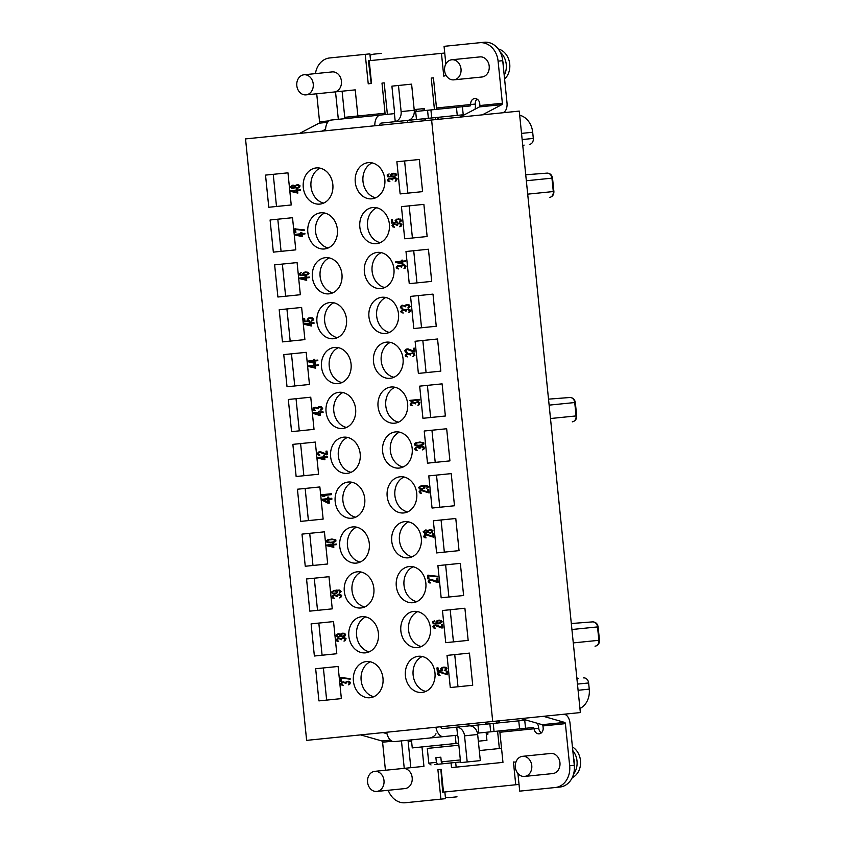 <?xml version="1.0" encoding="UTF-8"?>
<svg xmlns="http://www.w3.org/2000/svg" width="845" height="845" viewBox="0 0 845 845"><rect width="100%" height="100%" fill="white"/><g stroke="black" fill="none" stroke-linecap="round" stroke-linejoin="round"><path stroke-width="1.27" d="M431.615 120.001L519.263 111.096L580.357 712.567L306.629 740.368L245.536 138.907L431.615 120.001L492.709 721.472M416.162 111.424L415.962 109.417M522.78 145.741A7.89 6.454 84.2 0 1 524.101 145.097M529.435 144.421L529.35 144.432A5.566 4.552 -95.8 0 0 529.435 144.421A5.566 4.552 -95.8 0 0 533.311 138.432L532.688 132.253L521.523 133.394M519.675 115.205A19.034 15.559 84.2 0 1 532.688 132.253M579.934 708.459A19.034 15.559 -95.8 0 0 589.25 689.14L578.086 690.28M583.62 677.88L583.536 677.88A5.566 4.552 -95.8 0 1 583.62 677.88A5.566 4.552 -95.8 0 1 588.627 682.961L589.25 689.14M578.255 678.292A7.89 6.454 84.2 0 1 576.829 677.922M423.018 108.699L423.218 110.706M424.042 118.744L424.243 120.75M414.187 109.596L424.391 108.561L424.591 110.568M379.585 125.292A3.369 1.944 84.2 0 1 381.148 123.095L457.261 115.374L456.437 107.336L470.063 105.952A1.341 0.771 84.2 0 0 470.707 104.526A5.556 4.542 -95.8 0 1 474.658 98.548A5.556 4.542 -95.8 0 1 479.738 103.608L479.928 105.53A1.341 0.771 -95.8 0 1 479.464 106.892L459.912 117.128M456.437 107.336L414.314 111.614M325.578 130.774A11.45 6.602 84.2 0 1 331.071 120.064L394.425 113.631L395.238 121.669L403.825 120.793M395.228 121.617A9.422 7.7 84.2 0 0 401.121 111.593L398.47 85.472L391.9 86.148L394.562 112.269A1.341 1.099 -95.8 0 1 393.601 113.716L366.498 116.473M359.114 117.223A1.341 1.099 84.2 0 1 357.879 115.987L385.045 113.23L381.993 83.095L384.179 82.863L387.38 114.35M344.749 117.328L342.098 91.197L355.227 89.866L357.879 115.987L344.749 117.328A1.341 1.099 -95.8 0 0 345.985 118.553M338.401 119.325A9.422 7.7 84.2 0 1 338.19 117.994L335.528 91.873L342.098 91.197M374.831 125.768A11.45 6.602 -95.8 0 1 380.324 115.068M381.496 53.362L373.775 54.154A13.467 11.006 84.2 0 0 370.036 55.39L369.878 53.869L329.666 57.956A20.195 16.499 84.2 0 0 315.438 73.61M502.944 112.755L503.736 112.343A9.422 5.429 -95.8 0 0 507 102.784L502.722 60.671A20.195 16.499 -95.8 0 0 484.269 42.25L479.633 42.725A20.195 16.499 84.2 0 1 498.096 61.146L502.374 103.248A1.341 0.771 84.2 0 1 501.898 104.622L482.347 114.846M436.242 119.536A6.728 3.876 84.2 0 0 438.787 117.244M435.46 119.61L435.259 117.603M434.446 109.565L431.246 78.089L433.432 77.867L431.246 78.089M316.717 93.784L319.568 121.817A1.341 0.771 -95.8 0 1 319.104 123.19L299.553 133.415M446.16 75.48L443.762 76.134L441.449 53.362L369.212 60.703L371.525 83.475L368.24 83.813L365.241 54.344M445.854 63.998L444.058 46.338L479.633 42.725M435.862 109.427A1.341 0.771 -95.8 0 0 436.495 108.002L433.432 77.867M425.405 118.606L425.616 120.613M306.048 94.862L334.229 91.999A10.098 8.249 -95.8 0 0 341.422 81.12A10.098 8.249 -95.8 0 0 332.191 71.909L304.01 74.772A10.098 8.249 -95.8 0 0 296.817 85.651A10.098 8.249 -95.8 0 0 306.048 94.862A10.098 8.249 -95.8 0 0 313.241 83.982A10.098 8.249 -95.8 0 0 304.01 74.772M453.828 79.852L482.009 76.99A10.098 8.249 -95.8 0 0 489.192 66.111A10.098 8.249 -95.8 0 0 479.971 56.9L451.779 59.763A10.098 8.249 -95.8 0 0 444.597 70.642A10.098 8.249 -95.8 0 0 453.828 79.852A10.098 8.249 -95.8 0 0 461.011 68.973A10.098 8.249 -95.8 0 0 451.779 59.763M384.179 82.863L381.993 83.095M477.055 99.097A5.556 4.542 -95.8 0 0 475.334 104.062A9.422 5.429 -95.8 0 1 474.985 109.237M457.261 115.374L464.729 114.614M370.036 55.39L370.554 60.565M441.449 53.362L444.734 53.034M368.24 83.813L371.198 83.507L368.399 60.787L369.212 60.703M321.987 131.144L325.578 129.264M407.543 120.423A9.422 7.7 -95.8 0 0 414.251 110.262L411.599 84.141L398.47 85.472M416.469 119.515L415.655 111.477M486.319 734.294L487.935 734.136L487.723 732.129M486.562 734.273L486.361 732.266M485.537 724.228L485.336 722.221M526.224 720.088L477.974 724.999L478.788 733.027L533.206 727.503A1.341 0.771 84.2 0 1 534.114 728.77A5.556 4.542 -95.8 0 0 539.184 733.83A5.556 4.542 -95.8 0 0 543.145 727.851L542.944 725.929A1.341 0.771 -95.8 0 0 542.215 724.683L564.661 722.412L543.451 716.317M411.578 741.213L408.156 741.561A1.341 1.099 -95.8 0 1 409.117 740.104L411.441 739.871L412.254 747.909L456.036 743.463L455.223 735.425M440.678 726.753A3.369 1.944 84.2 0 0 442.653 728.58L456.744 727.154L457.557 735.192L394.203 741.625A11.45 6.602 84.2 0 1 386.672 732.235M478.788 733.027L477.446 733.164M477.974 724.999L469.873 725.876M469.862 725.813L469.049 725.897A9.422 7.7 -95.8 0 1 477.657 734.495L480.319 760.616L467.19 761.958L464.539 735.837A9.422 7.7 84.2 0 0 456.744 727.207M467.19 761.958L460.62 762.623L457.969 736.502A1.341 1.099 -95.8 0 0 456.733 735.277M443.467 736.618A11.45 6.602 -95.8 0 1 435.925 727.239M486.91 724.091L486.709 722.074M496.564 721.081L496.765 723.088M497.578 731.126L499.353 748.533L479.295 750.571M451.04 762.919L451.515 767.609L502.965 762.38L499.902 732.245A1.341 0.771 -95.8 0 0 498.994 730.978M517.922 773.471L519.707 791.131L555.281 787.519A20.195 16.499 84.2 0 0 569.667 765.76L565.389 723.647A1.341 0.771 84.2 0 0 564.661 722.412M443.498 792.103L441.185 769.33L437.9 769.668L440.868 769.362L442.695 792.187L515.746 784.762L513.433 761.989L515.915 762.158M437.9 769.668L440.9 799.138L405.325 802.75A20.195 16.499 84.2 0 1 388.235 790.276M385.436 770.26L382.584 742.216A1.341 0.771 -95.8 0 0 381.855 740.97L360.646 734.886M376.807 791.438L404.987 788.575A10.098 8.249 -95.8 0 0 412.18 777.696A10.098 8.249 -95.8 0 0 402.949 768.475L374.768 771.348A10.098 8.249 -95.8 0 0 367.575 782.227A10.098 8.249 -95.8 0 0 376.807 791.438A10.098 8.249 -95.8 0 0 383.989 780.558A10.098 8.249 -95.8 0 0 374.768 771.348M524.576 776.428L552.767 773.566A10.098 8.249 -95.8 0 0 559.95 762.686A10.098 8.249 -95.8 0 0 550.718 753.465L522.537 756.328A10.098 8.249 -95.8 0 0 515.344 767.218A10.098 8.249 -95.8 0 0 524.576 776.428A10.098 8.249 -95.8 0 0 531.769 765.549A10.098 8.249 -95.8 0 0 522.537 756.328M440.9 799.138L445.526 798.662L445.378 797.152A13.467 11.006 -95.8 0 0 449.297 797.606L457.018 796.824M445.378 797.152L444.85 791.966M455.677 762.443L456.152 767.133L502.965 762.38M541.423 732.816A5.556 4.542 84.2 0 1 538.74 728.295A9.422 5.429 -95.8 0 0 537.357 723.288M383.081 732.604L386.978 733.724M468.795 723.901L468.996 725.908L456.744 727.154L469.049 725.897M408.156 741.561L410.818 767.682L404.248 768.348L401.597 742.227A9.422 7.7 84.2 0 1 401.533 740.875M410.818 767.682L423.936 766.352L421.972 746.927M555.281 787.519L559.918 787.044A20.195 16.499 -95.8 0 0 574.294 765.285L570.016 723.183A9.422 5.429 -95.8 0 0 564.904 714.469L564.037 714.226M497.335 720.996A6.728 3.876 -95.8 0 1 500.293 722.728M501.539 748.311L499.353 748.533M515.746 784.762L519.031 784.435M521.006 718.599L542.215 724.683M573.544 757.902A14.809 12.105 84.2 0 1 574.23 764.63M572.804 750.624A16.826 13.752 84.2 0 1 573.586 774.062M572.435 746.948A16.826 13.752 84.2 0 1 580.589 762.803A16.826 13.752 84.2 0 1 572.234 777.685M371.884 198.818A18.178 14.851 -95.8 0 0 384.824 179.235A18.178 14.851 -95.8 0 0 368.209 162.652A18.178 14.851 -95.8 0 0 355.27 182.235A18.178 14.851 -95.8 0 0 371.884 198.818M376.447 243.687A18.178 14.851 -95.8 0 0 389.387 224.105A18.178 14.851 -95.8 0 0 372.772 207.521A18.178 14.851 -95.8 0 0 359.833 227.104A18.178 14.851 -95.8 0 0 376.447 243.687M381 288.567A18.178 14.851 -95.8 0 0 393.939 268.985A18.178 14.851 -95.8 0 0 377.324 252.401A18.178 14.851 -95.8 0 0 364.385 271.984A18.178 14.851 -95.8 0 0 381 288.567M324.448 248.969A18.178 14.851 -95.8 0 0 337.387 229.386A18.178 14.851 -95.8 0 0 320.773 212.803A18.178 14.851 -95.8 0 0 307.833 232.386A18.178 14.851 -95.8 0 0 324.448 248.969M319.896 204.099A18.178 14.851 -95.8 0 0 332.835 184.516A18.178 14.851 -95.8 0 0 316.22 167.933A18.178 14.851 -95.8 0 0 303.281 187.516A18.178 14.851 -95.8 0 0 319.896 204.099M329.011 293.849A18.178 14.851 -95.8 0 0 341.95 274.266A18.178 14.851 -95.8 0 0 325.336 257.683A18.178 14.851 -95.8 0 0 312.396 277.266A18.178 14.851 -95.8 0 0 329.011 293.849M385.563 333.437A18.178 14.851 -95.8 0 0 398.502 313.854A18.178 14.851 -95.8 0 0 381.887 297.271A18.178 14.851 -95.8 0 0 368.948 316.854A18.178 14.851 -95.8 0 0 385.563 333.437M390.115 378.317A18.178 14.851 -95.8 0 0 403.054 358.734A18.178 14.851 -95.8 0 0 386.44 342.151A18.178 14.851 -95.8 0 0 373.501 361.734A18.178 14.851 -95.8 0 0 390.115 378.317M333.564 338.718A18.178 14.851 -95.8 0 0 346.503 319.135A18.178 14.851 -95.8 0 0 329.888 302.552A18.178 14.851 -95.8 0 0 316.949 322.135A18.178 14.851 -95.8 0 0 333.564 338.718M338.127 383.598A18.178 14.851 -95.8 0 0 351.066 364.015A18.178 14.851 -95.8 0 0 334.451 347.432A18.178 14.851 -95.8 0 0 321.512 367.015A18.178 14.851 -95.8 0 0 338.127 383.598M422.025 692.446A18.178 14.851 -95.8 0 0 434.964 672.863A18.178 14.851 -95.8 0 0 418.349 656.28A18.178 14.851 -95.8 0 0 405.41 675.863A18.178 14.851 -95.8 0 0 422.025 692.446M417.472 647.566A18.178 14.851 -95.8 0 0 430.411 627.983A18.178 14.851 -95.8 0 0 413.796 611.4A18.178 14.851 -95.8 0 0 400.857 630.983A18.178 14.851 -95.8 0 0 417.472 647.566M412.909 602.696A18.178 14.851 -95.8 0 0 425.848 583.113A18.178 14.851 -95.8 0 0 409.233 566.53A18.178 14.851 -95.8 0 0 396.294 586.113A18.178 14.851 -95.8 0 0 412.909 602.696M408.357 557.816A18.178 14.851 -95.8 0 0 421.296 538.233A18.178 14.851 -95.8 0 0 404.681 521.65A18.178 14.851 -95.8 0 0 391.742 541.233A18.178 14.851 -95.8 0 0 408.357 557.816M403.794 512.947A18.178 14.851 -95.8 0 0 416.733 493.353A18.178 14.851 -95.8 0 0 400.118 476.77A18.178 14.851 -95.8 0 0 387.179 496.364A18.178 14.851 -95.8 0 0 403.794 512.947M399.231 468.067A18.178 14.851 -95.8 0 0 412.18 448.484A18.178 14.851 -95.8 0 0 395.566 431.901A18.178 14.851 -95.8 0 0 382.616 451.483A18.178 14.851 -95.8 0 0 399.231 468.067M394.678 423.197A18.178 14.851 -95.8 0 0 407.617 403.604A18.178 14.851 -95.8 0 0 391.003 387.021A18.178 14.851 -95.8 0 0 378.064 406.614A18.178 14.851 -95.8 0 0 394.678 423.197M370.036 697.727A18.178 14.851 -95.8 0 0 382.975 678.144A18.178 14.851 -95.8 0 0 366.36 661.561A18.178 14.851 -95.8 0 0 353.421 681.144A18.178 14.851 -95.8 0 0 370.036 697.727M365.473 652.847A18.178 14.851 -95.8 0 0 378.412 633.264A18.178 14.851 -95.8 0 0 361.797 616.681A18.178 14.851 -95.8 0 0 348.858 636.264A18.178 14.851 -95.8 0 0 365.473 652.847M360.921 607.977A18.178 14.851 -95.8 0 0 373.86 588.395A18.178 14.851 -95.8 0 0 357.245 571.811A18.178 14.851 -95.8 0 0 344.306 591.394A18.178 14.851 -95.8 0 0 360.921 607.977M356.358 563.097A18.178 14.851 -95.8 0 0 369.297 543.515A18.178 14.851 -95.8 0 0 352.682 526.931A18.178 14.851 -95.8 0 0 339.743 546.514A18.178 14.851 -95.8 0 0 356.358 563.097M351.795 518.228A18.178 14.851 -95.8 0 0 364.744 498.634A18.178 14.851 -95.8 0 0 348.129 482.051A18.178 14.851 -95.8 0 0 335.18 501.645A18.178 14.851 -95.8 0 0 351.795 518.228M347.242 473.348A18.178 14.851 -95.8 0 0 360.181 453.765A18.178 14.851 -95.8 0 0 343.566 437.182A18.178 14.851 -95.8 0 0 330.627 456.765A18.178 14.851 -95.8 0 0 347.242 473.348M342.679 428.478A18.178 14.851 -95.8 0 0 355.618 408.885A18.178 14.851 -95.8 0 0 339.003 392.302A18.178 14.851 -95.8 0 0 326.064 411.895A18.178 14.851 -95.8 0 0 342.679 428.478M422.584 191.635L419.321 159.483L396.875 161.765L400.139 193.917L422.584 191.635L407.86 193.135L404.597 160.983L419.321 159.483M404.702 238.786L427.137 236.515L423.873 204.363L401.438 206.645L404.702 238.786M405.991 251.514L409.255 283.666L431.7 281.385L428.436 249.233L405.991 251.514M432.989 294.113L410.554 296.394L413.818 328.547L436.252 326.265L432.989 294.113L418.275 295.613L421.539 327.754L436.252 326.265M440.815 371.135L437.552 338.993L415.106 341.264L418.37 373.416L440.815 371.135L426.091 372.634L422.827 340.482L437.552 338.993M442.104 383.862L419.669 386.144L422.933 418.296L445.368 416.015L442.104 383.862L427.39 385.362L430.654 417.504L445.368 416.015M446.667 428.742L424.222 431.013L427.496 463.166L449.931 460.884L446.667 428.742L431.943 430.232L435.217 462.384L449.931 460.884M454.494 505.764L451.219 473.612L428.785 475.893L432.048 508.046L454.494 505.764L439.77 507.253L436.506 475.112L451.219 473.612M459.046 550.634L455.782 518.492L433.337 520.774L436.611 552.915L459.046 550.634L444.333 552.134L441.069 519.981L455.782 518.492M450.279 687.545L472.725 685.263L469.461 653.111L447.016 655.393L450.279 687.545M468.162 640.394L464.898 608.242L442.463 610.523L445.727 642.665L468.162 640.394L453.448 641.883L450.184 609.731L464.898 608.242M463.609 595.514L460.335 563.361L437.9 565.643L441.164 597.795L463.609 595.514L448.885 597.014L445.621 564.861L460.335 563.361M341.369 698.604L338.106 666.462L315.66 668.733L318.924 700.885L341.369 698.604L326.645 700.104L323.382 667.951L338.106 666.462M333.543 621.582L311.108 623.863L314.372 656.016L336.806 653.734L333.543 621.582L318.829 623.082L322.093 655.224L336.806 653.734M328.99 576.702L306.545 578.983L309.809 611.136L332.254 608.854L328.99 576.702L314.266 578.202L317.53 610.354L332.254 608.854M324.427 531.832L301.992 534.114L305.256 566.256L327.691 563.985L324.427 531.832L309.714 533.322L312.977 565.474L327.691 563.985M300.693 521.386L323.139 519.105L319.864 486.952L297.429 489.234L300.693 521.386M315.312 442.083L292.866 444.364L296.141 476.506L318.576 474.235L315.312 442.083L300.598 443.572L303.862 475.724L318.576 474.235M288.314 399.484L291.578 431.637L314.023 429.355L310.749 397.203L288.314 399.484M309.46 384.475L306.196 352.333L283.751 354.615L287.025 386.757L309.46 384.475L294.747 385.975L291.472 353.823L306.196 352.333M304.897 339.605L301.633 307.453L279.199 309.735L282.462 341.887L304.897 339.605L290.184 341.095L286.92 308.953L301.633 307.453M274.636 264.855L277.899 297.007L300.345 294.725L297.081 262.584L274.636 264.855M295.782 249.856L292.518 217.704L270.083 219.985L273.347 252.137L295.782 249.856L281.068 251.345L277.804 219.204L292.518 217.704M291.229 204.976L287.965 172.834L265.52 175.105L268.784 207.257L291.229 204.976L276.505 206.476L273.241 174.323L287.965 172.834M438.639 674.046L438.756 673.127L440.171 672.472L447.596 674.764L447.237 671.141L446.181 671.247L446.477 674.067L440.108 671.87L438.059 672.588L437.541 673.655L438.323 675.092L440.044 675.43L438.639 674.046M441.787 627.983L442.843 627.877L442.474 624.265L441.428 624.37L441.713 627.18L436.189 625.004L434.098 625.215L432.777 626.768L434.436 628.532L435.228 628.036L434.129 627.645L433.992 626.24L435.407 625.585L441.787 627.983M437.161 582.437L438.217 582.332L437.847 578.719L436.802 578.825L437.087 581.635L431.563 579.459L429.471 579.67L428.151 581.223L429.809 582.987L430.601 582.501L429.503 582.099L429.366 580.695L430.781 580.04L437.161 582.437M426.07 537.885L424.623 536.11L426.197 534.927L433.633 537.219L433.263 533.607L432.217 533.713L432.503 536.522L427.633 534.484L424.887 534.558L423.609 536.512L424.348 537.557L426.07 537.885M422.563 490.776L429.133 492.952L428.764 489.329L427.718 489.435L428.003 492.244L422.489 490.068L420.387 490.28L419.067 491.832L420.725 493.596L421.528 493.11L420.43 492.719L420.282 491.304L421.697 490.66L429.133 492.952M423.799 446.72L416.004 447.1L414.715 448.959L415.455 450.005L417.176 450.332L415.772 448.959L416.279 447.681L418.159 447.491L419.965 448.526L420.461 447.163L422.12 446.783L423.535 448.262L422.437 449.899L424.422 448.684L423.799 446.72M419.12 404.818L419.976 402.801L418.169 401.671L414.884 402.716L411.473 402.452L410.152 404.111L410.913 405.346L412.645 405.684L411.23 404.301L411.737 403.033L413.627 402.843L415.423 403.878L415.92 402.505L417.578 402.135L419.004 403.614L417.895 405.251L419.12 404.818M414.314 353.273L406.519 353.654L405.22 355.513L405.959 356.558L407.691 356.886L406.276 355.513L406.783 354.235L408.674 354.044L410.469 355.08L410.966 353.717L412.624 353.337L413.987 354.213L412.941 356.453L414.937 355.238L414.314 353.273M409.857 309.407L402.062 309.788L400.762 311.647L401.502 312.692L403.234 313.02L401.819 311.647L402.326 310.368L404.216 310.178L406.012 311.213L406.508 309.851L408.167 309.471L409.593 310.96L408.484 312.587L410.48 311.372L409.857 309.407M405.23 268.076L406.086 266.069L404.28 264.929L400.995 265.974L397.583 265.71L396.263 267.369L397.023 268.604L398.755 268.942L397.351 267.559L397.847 266.291L399.738 266.101L401.533 267.136L402.03 265.763L403.688 265.393L405.114 266.872L404.005 268.509L405.23 268.076M400.995 226.344L401.85 224.326L400.034 223.196L396.759 224.242L393.337 223.978L392.027 225.626L392.788 226.872L394.52 227.21L393.105 225.826L393.612 224.559L395.502 224.369L397.298 225.404L397.794 224.031L399.453 223.661L400.815 224.538L399.769 226.777L400.995 226.344M396.368 180.798L397.224 178.791L395.418 177.651L392.133 178.696L388.711 178.432L387.401 180.091L388.161 181.337L389.894 181.664L388.478 180.281L388.985 179.013L390.876 178.823L392.671 179.858L393.168 178.485L394.826 178.115L396.189 178.992L395.143 181.231L396.368 180.798M349.65 684.408L350.506 682.39L348.689 681.26L345.415 682.295L341.993 682.042L340.683 683.689L341.443 684.936L343.176 685.263L341.76 683.89L342.267 682.623L344.158 682.433L345.954 683.468L346.45 682.095L348.108 681.725L349.471 682.602L348.425 684.841L349.65 684.408M345.204 640.668L346.059 638.662L344.253 637.521L340.968 638.566L337.556 638.302L336.236 639.961L336.997 641.207L338.729 641.535L337.324 640.151L337.82 638.883L339.711 638.693L341.507 639.728L342.003 638.355L343.661 637.986L345.087 639.464L343.978 641.101L345.204 640.668M340.82 597.436L341.665 595.429L339.859 594.288L336.574 595.334L333.162 595.07L331.853 596.728L332.613 597.964L334.335 598.302L332.93 596.919L333.437 595.651L335.317 595.461L337.123 596.496L337.62 595.123L339.267 594.753L340.693 596.232L339.584 597.869L340.82 597.436M336.511 544.645L336.447 544.043L333.521 544.349L333.416 543.346L332.159 543.472L332.254 544.476L326.603 545.046L326.656 545.648L333.828 547.359L333.574 544.951L336.511 544.645L333.965 544.909M327.617 457.092L327.554 456.49L324.628 456.796L324.522 455.782L323.265 455.92L323.36 456.923L317.709 457.494L317.762 458.096L324.934 459.807L324.681 457.398L327.617 457.092L325.071 457.356M323.086 412.445L323.022 411.842L320.086 412.138L319.98 411.135L318.723 411.261L318.829 412.265L313.168 412.846L313.231 413.448L319.135 415.286L320.392 415.149L320.149 412.74L323.086 412.445L320.53 412.698M308.467 366.498L315.629 368.209L315.375 365.8L318.311 365.505L318.259 364.903L315.322 365.198L315.217 364.195L313.96 364.322L314.065 365.325L308.404 365.896L308.467 366.498L315.629 368.209M304.179 324.3L311.34 326.001L311.097 323.593L314.023 323.297L313.97 322.695L311.034 322.991L310.928 321.987L309.671 322.114L309.777 323.117L304.115 323.688L304.179 324.3L311.34 326.001M299.542 278.639L306.703 280.35L306.46 277.942L309.386 277.635L309.333 277.033L306.397 277.34L306.291 276.336L305.034 276.463L305.14 277.466L299.479 278.037L299.542 278.639L306.703 280.35M295.106 234.973L302.267 236.674L302.024 234.266L304.95 233.97L304.897 233.368L301.961 233.664L301.855 232.66L300.598 232.787L300.704 233.79L295.042 234.361L295.106 234.973L302.267 236.674M290.68 191.392L297.841 193.104L297.598 190.695L300.524 190.4L300.471 189.798L297.535 190.093L297.429 189.09L296.172 189.217L296.278 190.22L290.617 190.79L290.68 191.392L297.841 193.104M442.674 670.085L441.755 669.367L441.872 668.342L443.9 667.529L445.885 668.342L444.639 670.592L446.266 669.927L446.942 668.237L446.002 667.307L442.199 667.392L440.646 668.87L441.65 670.391L438.301 670.729L438.006 667.825L436.949 667.93L437.298 671.342L442.748 670.793L442.674 670.085M437.224 620.526L435.883 621.983L437.097 623.483L433.675 623.124L433.369 622.237L434.499 620.811L432.492 621.92L433.316 623.768L439.653 623.631L442.231 621.846L441.238 620.431L437.224 620.526L436.274 621.941L437.097 623.483M428.595 575.191L427.549 575.297L427.908 578.909L428.964 578.804L428.658 575.794L437.657 576.903L437.604 576.301L427.929 575.255L428.299 578.878L428.964 578.804M428.066 532.508L430.042 533.121L432.291 532.382L432.967 530.692L431.372 529.53L427.866 530.502L425.489 530.026L423.123 531.79L424.771 533.353L428.457 532.466L430.665 533.058M426.355 488.558L428.521 486.921L426.672 485.379L421.201 485.738L418.624 487.512L419.616 488.938L422.394 489.16L424.813 487.903L424.919 486.878L423.757 485.875L426.081 485.843L427.486 487.121L426.355 488.558M418.423 445.843L422.785 444.998L423.958 444.058L423.831 442.854L419.933 442.03L415.582 442.886L414.399 443.815L414.525 445.019L418.423 445.843M419.627 399.389L409.783 400.393L411.367 401.449L413.047 401.28L411.515 400.826L419.69 399.991L419.627 399.389L410.163 400.35L410.226 400.952L413.047 401.28M413.744 351.911L414.8 351.805L414.43 348.182L413.385 348.288L413.67 351.108L408.156 348.922L406.054 349.133L404.734 350.696L405.515 352.133L407.237 352.471L405.79 350.686L407.364 349.513L413.744 351.911M408.959 304.728L406.001 304.823L405.03 305.637L401.607 305.372L400.319 307.231L401.058 308.267L402.78 308.605L401.375 307.221L401.882 305.953L403.762 305.763L405.568 306.798L406.065 305.425L407.723 305.056L409.075 305.932L407.987 307.664L408.653 308.002L410.195 306.524L408.959 304.728M395.766 262.446L402.928 264.158L402.685 261.739L405.621 261.443L405.558 260.841L402.621 261.137L402.516 260.133L401.259 260.26L401.364 261.263L395.703 261.844L395.766 262.446L402.928 264.158M397.15 221.865L396.231 221.147L396.337 220.122L398.375 219.299L400.361 220.112L399.104 222.372L400.731 221.696L401.47 220.608L400.467 219.087L396.664 219.172L395.122 220.651L396.125 222.172L392.767 222.51L392.471 219.594L391.425 219.7L391.774 223.122L397.224 222.562L397.15 221.865M391.826 173.647L390.496 175.105L391.71 176.605L388.277 176.246L387.982 175.359L389.101 173.933L387.105 175.042L387.918 176.89L394.266 176.753L396.833 174.968L395.84 173.552L391.826 173.647L390.886 175.063L391.71 176.605M341.105 677.458L340.06 677.563L340.429 681.186L341.475 681.081L341.169 678.06L350.179 679.179L350.115 678.577L340.45 677.521L340.81 681.144L341.475 681.081M340.725 636.158L342.69 636.771L344.95 636.031L345.626 634.341L344.021 633.18L340.524 634.141L338.148 633.676L335.782 635.44L337.419 636.993L341.105 636.116L343.323 636.707M339.12 593.243L341.285 591.606L339.436 590.074L333.965 590.423L331.388 592.208L332.381 593.623L335.159 593.855L337.567 592.588L337.673 591.563L336.521 590.57L338.845 590.539L340.186 591.215L339.12 593.243M330.395 542.839L334.757 541.983L335.94 541.053L335.814 539.849L331.916 539.025L327.554 539.87L326.381 540.811L326.508 542.015L330.395 542.839M322.04 500.166L328.071 503.208L329.328 503.081L328.958 499.469L331.895 499.173L331.8 498.265L328.863 498.561L328.716 497.061L327.459 497.187L327.606 498.687L321.945 499.268L322.04 500.166L329.328 503.081M331.346 493.744L321.491 494.747L321.586 495.645L323.139 496.406L324.818 496.237L323.255 495.476L331.43 494.652L331.346 493.744L321.871 494.705L321.966 495.614L324.818 496.237M326.328 454.79L327.374 454.684L327.004 451.072L325.959 451.177L326.244 453.987L320.73 451.811L318.628 452.022L317.308 453.575L318.966 455.339L319.769 454.853L318.671 454.452L318.523 453.047L319.938 452.392L326.328 454.79M321.449 406.825L318.502 406.92L317.519 407.734L314.108 407.47L312.808 409.329L313.558 410.364L315.28 410.702L313.875 409.318L314.382 408.05L316.262 407.86L318.069 408.895L318.565 407.522L320.213 407.153L321.575 408.029L320.477 409.762L321.153 410.1L322.695 408.621L321.449 406.825M307.971 361.681L315.132 363.392L314.889 360.973L317.826 360.678L317.762 360.076L314.826 360.371L314.731 359.368L313.474 359.495L313.569 360.498L307.907 361.079L307.971 361.681L315.132 363.392M309.312 320.625L308.393 319.906L308.499 318.882L310.527 318.069L312.523 318.882L311.266 321.142L312.893 320.466L313.632 319.378L312.629 317.857L308.826 317.931L307.284 319.41L308.277 320.931L304.929 321.28L304.633 318.364L303.587 318.47L303.936 321.882L309.386 321.332L309.312 320.625M303.978 272.301L302.647 273.759L303.851 275.259L300.429 274.9L300.123 274.012L301.253 272.576L299.246 273.695L300.07 275.544L306.408 275.407L308.985 273.622L307.992 272.196L303.978 272.301L303.028 273.717L303.851 275.259M295.539 228.837L294.493 228.942L294.863 232.555L295.908 232.449L295.602 229.439L304.612 230.548L304.549 229.946L294.873 228.9L295.243 232.523L295.908 232.449M295.169 187.696L297.144 188.308L299.394 187.569L300.07 185.879L298.465 184.717L294.968 185.678L292.592 185.213L290.226 186.977L291.874 188.53L295.56 187.653L297.767 188.245M437.89 620.864L440.425 620.811L441.185 622.057L438.122 623.177L436.992 622.48L437.89 620.864M431.975 531.304L430.612 532.551L429.123 532.403L428.404 531.663L428.911 530.396L431.214 530.153L432.355 531.262L430.612 532.551M424.169 531.685L425.954 530.491L427.57 531.748L425.785 532.941L424.169 531.685M421.877 486.171L423.863 486.889L423.366 488.252L420.43 488.558L419.669 487.311L421.465 486.213L423.556 486.308L424.137 487.871L422.141 488.685M418.581 445.315L415.56 444.819L415.455 443.805L417.06 442.938L421.053 442.526L423.06 443.54L421.296 444.945L418.581 445.315M401.597 263.577L397.446 262.277L401.428 261.865L401.597 263.577L401.428 261.865M392.502 173.985L395.037 173.933L395.798 175.179L394.626 176.109L392.291 176.14L391.531 174.904L392.502 173.985M344.623 634.944L343.271 636.201L341.771 636.053L341.021 634.901L341.57 634.035L343.873 633.803L345.013 634.912L343.271 636.201M336.828 635.334L338.613 634.141L340.229 635.398L338.444 636.591L336.828 635.334M334.641 590.856L336.616 591.574L336.12 592.947L333.194 593.243L332.423 591.996L334.219 590.898L336.321 590.993L336.901 592.556L334.895 593.37M332.497 546.789L328.335 545.479L332.317 545.078L332.497 546.789L332.317 545.078M330.553 542.31L327.543 541.803L327.438 540.8L329.043 539.923L333.025 539.522L335.032 540.536L333.268 541.93L330.553 542.31M327.966 502.162L323.719 499.997L327.702 499.596L327.966 502.162L327.702 499.596M323.603 459.226L319.442 457.927L323.424 457.525L323.984 459.194L323.424 457.525M319.061 414.578L314.91 413.279L318.892 412.867L319.061 414.578L318.892 412.867M314.298 367.638L310.136 366.329L314.118 365.927L314.298 367.638L314.118 365.927M313.801 362.811L309.65 361.512L313.632 361.1L313.801 362.811L313.632 361.1M310.009 325.431L305.858 324.121L309.84 323.719L310.009 325.431L309.84 323.719M305.372 279.769L301.211 278.47L305.203 278.068L305.753 279.737L305.203 278.068M304.644 272.639L307.179 272.586L307.939 273.833L306.767 274.762L304.443 274.794L303.682 273.548L304.644 272.639M300.936 236.104L296.775 234.794L300.767 234.392L300.936 236.104L300.767 234.392M296.51 192.533L292.349 191.223L296.341 190.822L296.51 192.533L296.341 190.822M299.077 186.481L297.715 187.738L296.215 187.59L295.465 186.439L296.014 185.573L298.317 185.34L299.457 186.449L297.715 187.738M291.271 186.872L293.057 185.668L294.673 186.935L292.888 188.129L291.271 186.872M372.138 162.884A18.178 14.851 -95.8 0 0 362.991 181.453A18.178 14.851 -95.8 0 0 375.687 197.793M376.69 207.754A18.178 14.851 -95.8 0 0 367.554 226.323A18.178 14.851 -95.8 0 0 380.239 242.673M381.253 252.634A18.178 14.851 -95.8 0 0 372.106 271.203A18.178 14.851 -95.8 0 0 384.802 287.543M324.702 213.035A18.178 14.851 -95.8 0 0 315.555 231.604A18.178 14.851 -95.8 0 0 328.251 247.955M320.139 168.166A18.178 14.851 -95.8 0 0 311.002 186.734A18.178 14.851 -95.8 0 0 323.688 203.075M329.254 257.915A18.178 14.851 -95.8 0 0 320.118 276.484A18.178 14.851 -95.8 0 0 332.803 292.824M385.806 297.514A18.178 14.851 -95.8 0 0 376.669 316.072A18.178 14.851 -95.8 0 0 389.355 332.423M390.369 342.383A18.178 14.851 -95.8 0 0 381.222 360.952A18.178 14.851 -95.8 0 0 393.918 377.292M333.817 302.795A18.178 14.851 -95.8 0 0 324.67 321.353A18.178 14.851 -95.8 0 0 337.366 337.704M338.38 347.665A18.178 14.851 -95.8 0 0 329.233 366.234A18.178 14.851 -95.8 0 0 341.919 382.574M422.278 656.512A18.178 14.851 -95.8 0 0 413.131 675.081A18.178 14.851 -95.8 0 0 425.827 691.421M417.715 611.632A18.178 14.851 -95.8 0 0 408.579 630.201A18.178 14.851 -95.8 0 0 421.264 646.552M413.163 566.763A18.178 14.851 -95.8 0 0 404.016 585.331A18.178 14.851 -95.8 0 0 416.712 601.672M408.6 521.883A18.178 14.851 -95.8 0 0 399.463 540.451A18.178 14.851 -95.8 0 0 412.149 556.802M404.047 477.013A18.178 14.851 -95.8 0 0 394.9 495.571A18.178 14.851 -95.8 0 0 407.586 511.922M399.484 432.133A18.178 14.851 -95.8 0 0 390.348 450.702A18.178 14.851 -95.8 0 0 403.033 467.042M394.932 387.263A18.178 14.851 -95.8 0 0 385.785 405.822A18.178 14.851 -95.8 0 0 398.47 422.173M370.279 661.793A18.178 14.851 -95.8 0 0 361.142 680.362A18.178 14.851 -95.8 0 0 373.828 696.702M365.727 616.913A18.178 14.851 -95.8 0 0 356.579 635.482A18.178 14.851 -95.8 0 0 369.276 651.833M361.164 572.044A18.178 14.851 -95.8 0 0 352.027 590.613A18.178 14.851 -95.8 0 0 364.713 606.953M356.611 527.164A18.178 14.851 -95.8 0 0 347.464 545.733A18.178 14.851 -95.8 0 0 360.15 562.083M352.048 482.294A18.178 14.851 -95.8 0 0 342.912 500.853A18.178 14.851 -95.8 0 0 355.597 517.203M347.496 437.414A18.178 14.851 -95.8 0 0 338.349 455.983A18.178 14.851 -95.8 0 0 351.034 472.334M342.933 392.545A18.178 14.851 -95.8 0 0 333.786 411.103A18.178 14.851 -95.8 0 0 346.482 427.454M423.873 204.363L409.16 205.853L412.423 238.005L427.137 236.515M428.436 249.233L413.712 250.733L416.976 282.885L431.7 281.385M469.461 653.111L454.737 654.611L458.001 686.763L472.725 685.263M319.864 486.952L305.151 488.452L308.414 520.604L323.139 519.105M310.749 397.203L296.035 398.703L299.299 430.855L314.023 429.355M297.081 262.584L282.357 264.073L285.621 296.225L300.345 294.725M439.199 675.409L440.044 675.377M438.323 675.092L439.58 675.377M437.858 674.732L438.703 675.06M437.573 674.056L438.249 674.701M437.689 673.032L437.921 673.613M440.108 671.87L439.242 672.06M446.477 674.067L446.572 671.215L447.237 671.141M441.027 672.588L447.596 674.764M440.171 672.472L441.417 672.546M438.006 667.825L437.34 667.888L437.689 671.3L442.748 670.793M444.058 667.001L441.196 668.31L441.65 670.391M443.9 667.529L446.276 668.3L445.019 670.465M435.407 625.585L442.843 627.877M435.344 624.983L433.158 626.726L433.485 627.814L435.281 628.5M442.474 624.265L441.808 624.328L441.713 627.18M439.294 620.114L437.604 620.494M434.499 620.864L432.883 621.888L433.02 623.293L438.196 623.885M439.136 620.642L440.815 620.779L441.576 622.015L439.389 623.156M430.781 580.04L438.217 582.332M430.718 579.438L428.531 581.18L428.859 582.268L430.654 582.955M437.847 578.719L437.182 578.783L437.087 581.635M428.658 575.794L437.657 576.818M426.197 534.927L433.633 537.219M426.133 534.325L423.947 536.068L424.274 537.156L426.07 537.842M433.263 533.607L432.598 533.67L432.503 536.522M426.112 529.963L423.514 531.748L424.496 533.079L426.461 533.385M430.295 529.435L427.866 530.502M430.348 529.942L431.605 530.121L432.355 531.262M425.954 530.491L427.919 531.304L426.207 532.899M421.697 490.66L422.944 490.734M421.644 490.058L419.458 491.801L419.775 492.878L421.57 493.564M428.764 489.329L428.109 489.392L428.003 492.244M424.179 485.833L427.57 486.202L427.866 487.09L426.736 488.463M424.127 485.336L419.173 486.952L419.331 488.463L422.394 489.16M422.12 446.783L423.863 447.628L422.806 449.804M417.303 447.375L419.965 448.526M417.25 446.878L415.592 447.554L415.075 448.716L415.835 449.962L417.176 450.29M422.067 446.287L419.426 447.364M419.933 442.03L415.962 442.843L414.641 444.396L416.247 445.653L420.303 445.653M419.775 442.558L422.732 442.769L423.44 443.509L422.891 444.375L420.049 445.167M417.578 402.135L419.321 402.97L418.275 405.146M412.772 402.727L415.423 403.878M412.719 402.22L411.061 402.896L410.543 404.068L411.304 405.315L412.645 405.632M417.525 401.628L414.884 402.716M411.906 400.783L419.69 399.991M412.624 353.337L414.367 354.182L413.321 356.358M407.808 353.928L410.469 355.08M407.765 353.432L406.107 354.108L405.589 355.27L406.35 356.516L407.681 356.843M412.571 352.84L409.931 353.918M407.364 349.513L414.8 351.805M407.301 348.911L405.114 350.654L405.442 351.742L407.237 352.418M414.43 348.182L413.765 348.256L413.67 351.108M408.167 309.471L409.909 310.316L408.864 312.492M403.361 310.062L406.012 311.213M403.308 309.566L401.65 310.242L401.132 311.404L401.893 312.65L403.234 312.977M408.114 308.974L405.473 310.052M407.723 305.056L409.466 305.89L408.41 308.066M402.907 305.647L405.568 306.798M402.854 305.14L401.195 305.816L400.678 306.988L401.438 308.235L402.78 308.552M407.67 304.549L405.03 305.637M403.688 265.393L405.431 266.228L404.385 268.404M398.882 265.985L401.533 267.136M398.829 265.478L397.171 266.154L396.654 267.326L397.414 268.573L398.755 268.9M403.635 264.897L400.995 265.974M396.094 261.802L396.157 262.404M402.516 260.133L401.65 260.218L401.364 261.263M405.558 260.841L403.012 261.105M403.065 261.707L405.621 261.443M399.453 223.661L401.195 224.495L400.15 226.671M394.636 224.252L397.298 225.404M394.594 223.745L392.925 224.421L392.418 225.594L393.178 226.83L394.509 227.157M399.4 223.154L396.759 224.242M392.471 219.594L391.816 219.668L392.154 223.08L397.224 222.562M398.534 218.781L395.661 220.08L396.125 222.172M398.375 219.299L400.752 220.08L399.484 222.246M394.826 178.115L396.569 178.96L395.523 181.136M390.01 178.707L392.671 179.858M389.967 178.21L388.309 178.887L387.792 180.048L388.552 181.295L389.883 181.622M394.773 177.619L392.133 178.696M393.907 173.236L392.217 173.616M389.112 173.985L387.485 175.01L387.633 176.415L392.809 177.006M393.749 173.764L396.115 174.44L395.618 175.802L394.002 176.278M348.108 681.725L349.851 682.559L348.805 684.735M343.292 682.316L345.954 683.468M343.239 681.809L341.581 682.485L341.074 683.658L341.834 684.894L343.165 685.221M348.055 681.218L345.415 682.295M341.169 678.06L350.168 679.084M343.661 637.986L345.404 638.831L344.359 641.006M338.856 638.577L341.507 639.728M338.803 638.081L337.144 638.757L336.627 639.918L337.387 641.165L338.729 641.492M343.609 637.489L340.968 638.566M338.771 633.613L336.162 635.398L337.144 636.718L339.12 637.024M342.954 633.085L340.524 634.141M343.007 633.592L344.264 633.761L345.013 634.912M338.613 634.141L340.609 635.355L338.856 636.549M339.267 594.753L341.021 595.588L339.965 597.764M334.462 595.345L337.123 596.496M334.409 594.838L332.75 595.514L332.233 596.686L332.993 597.933L334.335 598.249M339.225 594.257L336.574 595.334M336.933 590.528L340.324 590.887L340.63 591.775L339.5 593.148M336.891 590.021L331.937 591.648L332.085 593.148L335.159 593.855M326.983 545.004L327.047 545.616L333.828 547.359M333.416 543.346L332.539 543.43L332.254 544.476M336.447 544.043L333.902 544.307M331.916 539.025L327.945 539.839L326.614 541.391L328.23 542.648L332.286 542.648M331.758 539.554L334.715 539.754L335.423 540.494L334.873 541.37L332.022 542.163M322.336 499.226L322.431 500.134M328.716 497.061L327.839 497.145L327.606 498.687M331.8 498.265L329.254 498.529M329.349 499.427L331.895 499.173M323.646 495.445L331.43 494.652M318.09 457.451L318.153 458.053L324.934 459.807M324.522 455.782L323.646 455.877L323.36 456.923M327.554 456.49L325.008 456.754M319.938 452.392L327.374 454.684M319.875 451.79L317.699 453.533L318.016 454.621L319.811 455.307M327.004 451.072L326.35 451.135L326.244 453.987M313.558 412.804L313.622 413.406L320.392 415.149M319.98 411.135L319.114 411.219L318.829 412.265M323.022 411.842L320.477 412.096M320.213 407.153L321.966 407.987L320.91 410.163M315.407 407.744L318.069 408.895M315.354 407.237L313.696 407.913L313.178 409.086L313.939 410.332L315.28 410.649M320.171 406.646L317.519 407.734M308.784 365.864L308.847 366.466M315.217 364.195L314.351 364.279L314.065 365.325M318.259 364.903L315.703 365.156M315.766 365.758L318.311 365.505M308.298 361.037L308.362 361.639M314.731 359.368L313.854 359.452L313.569 360.498M317.762 360.076L315.217 360.329M315.28 360.942L317.826 360.678M304.506 323.656L304.559 324.258M310.928 321.987L310.062 322.072L309.777 323.117M313.97 322.695L311.414 322.948M311.478 323.55L314.023 323.297M304.633 318.364L303.968 318.428L304.316 321.85L309.386 321.332M310.685 317.54L307.823 318.85L308.277 320.931M310.527 318.069L312.904 318.84L311.647 321.005M299.859 277.994L299.922 278.596M306.291 276.336L305.425 276.421L305.14 277.466M309.333 277.033L306.777 277.297M306.841 277.899L309.386 277.635M306.048 271.889L304.358 272.259M301.264 272.639L299.637 273.653L299.774 275.069L304.95 275.66M305.89 272.417L308.256 273.083L307.76 274.456L306.154 274.921M295.423 234.329L295.486 234.931M301.855 232.66L300.989 232.745L300.704 233.79M304.897 233.368L302.341 233.621M302.404 234.223L304.95 233.97M295.602 229.439L304.601 230.463M290.997 190.759L291.06 191.361M297.429 189.09L296.563 189.174L296.278 190.22M300.471 189.798L297.915 190.051M297.979 190.653L300.524 190.4M293.215 185.15L290.617 186.935L291.599 188.255L293.564 188.562M297.398 184.622L294.968 185.678M297.451 185.129L298.707 185.298L299.457 186.449M293.057 185.668L295.053 186.893L293.31 188.086M486.107 732.288L486.931 740.326L478.344 741.202M458.645 743.199L456.036 743.463M460.557 761.947L442.674 763.764L441.301 761.873L440.826 757.194L435.904 757.69L436.379 762.38L428.795 763.151L427.295 748.416L458.846 745.205M440.826 757.194L435.904 757.69M456.649 762.348L451.716 762.845M436.379 762.38L437.752 764.271L434.826 764.567M448.241 763.204L437.752 764.271M384.412 114.645A1.341 0.771 84.2 0 0 385.045 113.23M502.796 61.326A14.809 12.105 84.2 0 1 503.472 68.054M500.261 52.221A16.826 13.752 84.2 0 1 504.211 75.332M498.212 48.947A16.826 13.752 84.2 0 1 509.387 61.833A16.826 13.752 84.2 0 1 504.592 79.018M475.091 108.825L475.957 108.73M319.568 121.817L329.064 120.856M479.928 105.53L502.374 103.248M436.495 108.002L475.334 104.062M462.405 106.724L463.229 114.762M502.722 60.671L498.096 61.146M501.898 104.622L479.464 106.892M327.649 122.314L319.104 123.19M428.362 118.3L427.549 110.262M430.918 109.924L431.732 117.962M401.121 111.593L414.251 110.262M533.311 138.432L522.147 139.562M588.627 682.961L577.462 684.101M493.237 723.447L494.05 731.485M490.681 731.823L489.868 723.785M538.74 728.295L499.902 732.245M565.389 723.647L542.944 725.929M392.08 741.255L382.584 742.216M537.547 723.679L538.413 723.595M381.855 740.97L390.401 740.104M477.657 734.495L464.539 735.837M524.724 720.246L525.548 728.284M569.667 765.76L574.294 765.285M519.58 728.886L518.756 720.848M460.345 759.94L441.301 761.873M598.112 626.853L597.521 626.916A5.503 4.5 84.2 0 0 592.577 621.878L571.304 623.525L592.493 621.888A5.503 4.5 84.2 0 1 592.577 621.878C595.683 621.983 597.531 623.642 598.112 626.853L599.464 640.246L573.28 642.908M571.917 629.514L597.521 626.916L598.883 640.309A5.503 4.5 84.2 0 1 595.049 646.224C598.07 645.495 599.549 643.51 599.464 640.246M576.681 415.867L576.089 415.93A5.503 4.5 84.2 0 1 572.266 421.845C575.287 421.127 576.755 419.131 576.681 415.867L575.318 402.474L574.727 402.537L576.089 415.93L550.486 418.528M575.318 402.474C574.737 399.273 572.899 397.615 569.784 397.509L548.521 399.146L569.699 397.509A5.503 4.5 84.2 0 1 569.794 397.509A5.503 4.5 84.2 0 1 574.727 402.537L549.123 405.135M553.887 191.498L553.295 191.551A5.503 4.5 84.2 0 1 549.482 197.476C552.493 196.748 553.961 194.751 553.887 191.498L552.524 178.094L551.943 178.158L553.295 191.551L527.692 194.149M552.524 178.094C551.943 174.894 550.106 173.236 547 173.13L525.727 174.767L546.905 173.14A5.503 4.5 84.2 0 1 547 173.13A5.503 4.5 84.2 0 1 551.943 178.158L526.329 180.756M441.365 746.98L441.164 744.973M428.795 763.151L431.013 764.957M407.501 120.423L407.702 122.43M435.957 733.756C436.157 733.28 435.207 736.808 429.63 738.023"/></g></svg>
